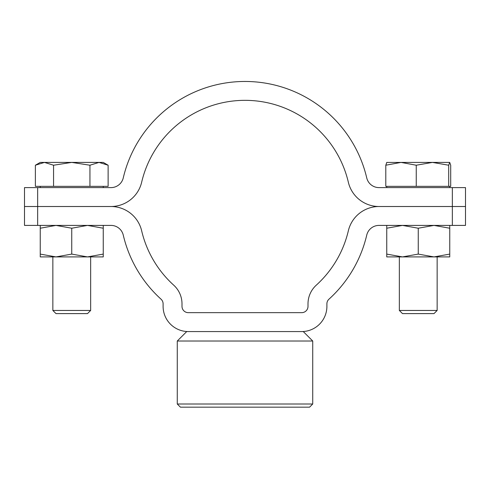 <?xml version="1.0" encoding="UTF-8"?>
<svg xmlns="http://www.w3.org/2000/svg" width="490" height="490" viewBox="0 0 490 490"><rect width="100%" height="100%" fill="white"/><g stroke="black" fill="none" stroke-linecap="round" stroke-linejoin="round"><path stroke-width="0.73" d="M452.337 225.406L465.5 225.406L465.5 187.609L379.003 187.609A12.599 12.599 0 0 1 366.734 177.895A125.054 125.054 0 0 0 123.266 177.895A12.599 12.599 0 0 1 110.997 187.609L24.5 187.609L24.5 206.511L110.997 206.511A31.501 31.501 0 0 1 141.659 230.802A106.152 106.152 0 0 0 173.723 285.174A25.198 25.198 0 0 1 181.998 303.849L181.998 306.36A6.303 6.303 0 0 0 188.301 312.663L301.699 312.663A6.303 6.303 0 0 0 308.002 306.36L308.002 303.849A25.198 25.198 0 0 1 316.277 285.174A106.152 106.152 0 0 0 348.341 230.802A31.501 31.501 0 0 1 379.003 206.511L465.5 206.511L379.003 206.511A31.501 31.501 0 0 1 348.341 182.219A106.152 106.152 0 0 0 141.659 182.219A31.501 31.501 0 0 1 110.997 206.511L24.5 206.511L24.5 225.406L110.997 225.406A12.599 12.599 0 0 1 123.266 235.127A125.054 125.054 0 0 0 161.032 299.182A6.303 6.303 0 0 1 163.103 303.849L163.103 306.36A25.198 25.198 0 0 0 188.301 331.565L301.699 331.565A25.198 25.198 0 0 0 326.897 306.36L326.897 303.849A6.303 6.303 0 0 1 328.968 299.182A125.054 125.054 0 0 0 366.734 235.127A12.599 12.599 0 0 1 379.003 225.406L452.337 225.406L452.337 187.609M37.663 225.406L37.663 187.609M180.424 407.166L177.276 404.011L312.724 404.011L309.576 407.166L180.424 407.166M301.699 331.565L303.273 331.565L312.724 341.016L312.724 404.011M188.301 331.565L186.727 331.565L177.276 341.016L177.276 404.011M312.724 341.016L177.276 341.016M89.94 165.222L99.029 162.411L103.249 162.411L108.125 165.222L99.029 162.411L108.125 165.222L108.125 186.347L89.94 186.347L89.94 165.222L71.748 162.411L53.563 165.222L44.468 162.411L35.378 165.222L44.468 162.411L40.247 162.411L35.378 165.222L35.378 186.347L53.563 186.347L53.563 165.222M90.65 310.458L87.502 313.606L56.001 313.606L52.853 310.458L90.65 310.458L90.65 256.907M53.563 186.347L89.94 186.347M44.468 162.411L99.029 162.411M385.795 165.222L385.795 186.347L450.702 186.347L450.702 165.222L449.704 162.411L432.474 162.411L416.249 165.222L401.022 162.411L385.795 165.222L386.8 162.411M449.704 162.411L448.699 165.222L432.474 162.411L386.702 162.435M437.147 310.458L433.999 313.606L402.498 313.606L399.35 310.458L437.147 310.458L437.147 256.907M448.699 186.347L448.699 165.222M416.249 186.347L416.249 165.222M40.247 225.406L40.247 228.224L56.001 225.406L71.748 228.224L71.748 254.096L55.995 256.907M40.247 254.096L40.247 256.907L56.001 256.907L40.247 254.096L40.247 228.224M71.748 228.224L87.502 225.406L103.249 228.224L103.249 254.096L87.502 256.907L71.748 254.096M103.249 228.224L103.249 225.406M56.001 256.907L103.249 256.907L103.249 254.096M402.498 256.907L386.751 254.096L386.751 256.907L433.999 256.907L418.252 254.096L402.498 256.907M386.751 225.406L386.751 254.096M386.751 228.224L402.498 225.406L418.252 228.224L418.252 254.096M449.753 254.096L433.999 256.907L449.753 256.907L449.753 225.406M418.252 228.224L433.999 225.406L449.753 228.224M103.249 187.609L103.249 186.347M52.853 310.458L52.853 256.907M40.247 187.609L40.247 186.347M449.753 187.609L449.753 186.347M399.35 310.458L399.35 256.907M386.751 187.609L386.751 186.347"/></g></svg>
